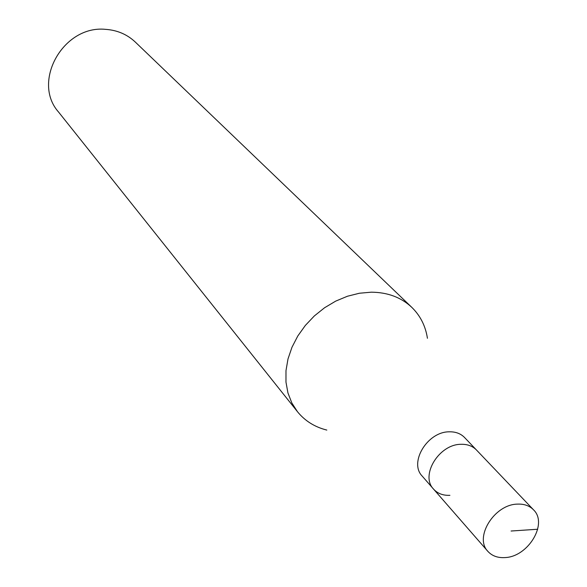 <?xml version="1.0" encoding="UTF-8"?>
<svg xmlns="http://www.w3.org/2000/svg" width="587" height="587" viewBox="0 0 587 587"><rect width="100%" height="100%" fill="white"/><g stroke="black" fill="none" stroke-linecap="round" stroke-linejoin="round"><path stroke-width="0.88" d="M504.908 557.584C497.725 558.01 492.053 555.94 487.892 551.384C473.929 537.406 494.32 504.431 517.345 504.123C524.081 503.807 529.459 505.701 533.488 509.787C548.251 523.589 528.146 556.931 504.908 557.584M460.942 444.308C438.959 444.242 420.013 475.485 433.558 489.11C420.013 475.485 438.959 444.242 460.942 444.308C467.362 444.11 472.535 446.003 476.453 449.98C472.535 446.003 467.362 444.11 460.942 444.308M533.488 509.787L464.537 437.491C460.648 433.536 455.519 431.643 449.165 431.819C427.409 431.687 408.757 462.563 422.207 476.101L487.892 551.384M449.906 495.325C443.053 495.619 437.601 493.55 433.558 489.11M326.812 430.073C314.757 427.057 304.969 420.93 297.462 411.7L291.812 402.902L287.938 392.945L285.972 382.093L285.986 370.639L288.004 358.914L291.981 347.247L297.807 335.977L305.335 325.44L314.339 315.938L324.56 307.757L335.698 301.124L347.431 296.244L359.405 293.236L371.285 292.187C387.662 292.311 401.17 297.374 411.817 307.368C420.329 315.696 425.531 325.998 427.431 338.281M411.817 307.368L135.274 42.037C127.122 34.376 117.217 30.142 105.55 29.35C63.308 24.992 31.522 81.754 58.553 112.036L297.462 411.7M511.086 531.022L537.707 529.239"/></g></svg>
